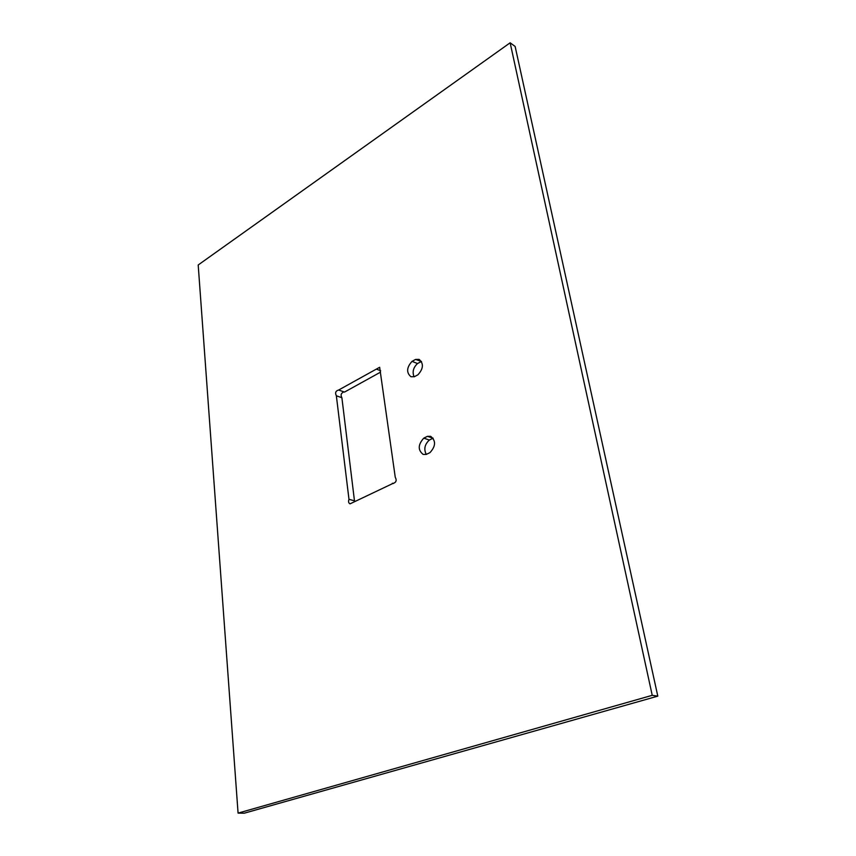 <?xml version="1.0" encoding="UTF-8"?>
<svg xmlns="http://www.w3.org/2000/svg" width="856" height="856" viewBox="0 0 856 856"><rect width="100%" height="100%" fill="white"/><g stroke="black" fill="none" stroke-linecap="round" stroke-linejoin="round"><path stroke-width="1.28" d="M238.075 813.114L244.249 813.2L657.804 696.142L652.229 695.329L510.144 42.8L198.196 264.975L238.075 813.114L652.229 695.329M657.804 696.142L515.141 46.459L510.144 42.8M354.523 501.22L341.886 397.719L336.355 395.793C334.889 392.776 335.67 390.85 338.709 389.994L379.657 367.278L395.247 477.22C396.959 480.473 396.178 482.549 392.883 483.469L350.029 503.852C348.531 503.103 348.189 501.595 348.981 499.326L336.355 395.793M380.524 372.157L344.508 392.08L338.976 390.122M341.886 397.719C340.399 395.001 341.084 393.054 343.952 391.877M380.663 370.755L376.576 369.193M393.418 483.533L392.401 483.233M354.673 500.856L348.981 499.326M421.484 361.489L415.577 359.424L412.036 361.36C406.579 367.492 406.215 372.617 410.944 376.736L414.379 376.704L417.953 374.789C423.431 368.69 423.827 363.554 419.151 359.392L415.577 359.424M421.056 361.628L417.514 363.554L412.036 361.36M417.514 363.554C413.266 367.566 412.121 371.975 414.079 376.8M433.157 438.197L427.444 436.325L423.774 438.144C417.953 444.639 417.749 450.063 423.174 454.429L426.256 454.418L429.969 452.631C435.811 446.179 436.057 440.744 430.675 436.325L427.444 436.325M433.029 438.229L429.359 440.038L423.774 438.144M429.359 440.038C424.662 444.403 423.634 449.186 426.277 454.408"/></g></svg>
